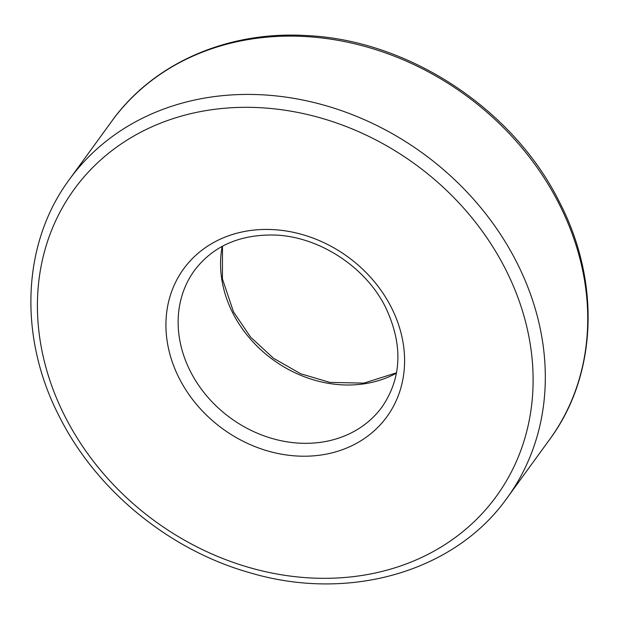 <?xml version="1.0" encoding="UTF-8"?>
<svg xmlns="http://www.w3.org/2000/svg" width="619" height="619" viewBox="0 0 619 619"><rect width="100%" height="100%" fill="white"/><g stroke="black" fill="none" stroke-linecap="round" stroke-linejoin="round"><path stroke-width="0.93" d="M558.508 202.769A270.658 229.03 -144 0 0 339.738 40.653A270.658 229.03 -144 0 0 111.83 121.131C153.264 63.262 227.552 30.764 306.219 35.554C408.099 39.926 512.656 108.449 558.972 201.121C600.879 281.026 597.436 375.168 549.587 439.552A270.658 229.03 -144 0 0 558.508 202.769M396.462 373.118A116.001 98.158 36 0 1 233.084 313.585A116.001 98.158 36 0 1 222.19 246.362M507.17 497.869C454.857 571.941 348.636 602.372 249.527 572.637C169.591 550.121 96.982 490.844 60.028 417.871C18.113 337.974 21.564 243.832 69.413 179.448A270.658 229.03 36 0 1 297.321 98.97A270.658 229.03 36 0 1 516.091 261.086A270.658 229.03 36 0 1 507.17 497.869L549.587 439.552M504.926 268.027A260.994 220.851 -144 0 0 170.488 119.498A260.994 220.851 -144 0 0 65.599 417.624A260.994 220.851 -144 0 0 400.036 566.145A260.994 220.851 -144 0 0 504.926 268.027M179.495 378.836A125.665 106.336 36 0 1 229.997 235.297A125.665 106.336 36 0 1 391.022 306.807A125.665 106.336 36 0 1 340.52 450.353A125.665 106.336 36 0 1 179.495 378.836M194.482 270.426A116.001 98.158 -144 0 0 190.66 371.903A116.001 98.158 -144 0 0 284.423 441.378A116.001 98.158 -144 0 0 382.093 406.892C401.979 377.667 403.101 344.388 385.459 307.063C365.272 266.418 318.321 236.133 273.993 235.019C239.329 234.477 212.828 246.277 194.482 270.426M222.484 246.2L222.422 278.867L233.541 311.937L250.618 337.162L273.536 358.293L300.633 373.744L329.865 382.395L363.926 383.122L396.516 372.793M69.413 179.448L111.83 121.131"/></g></svg>
